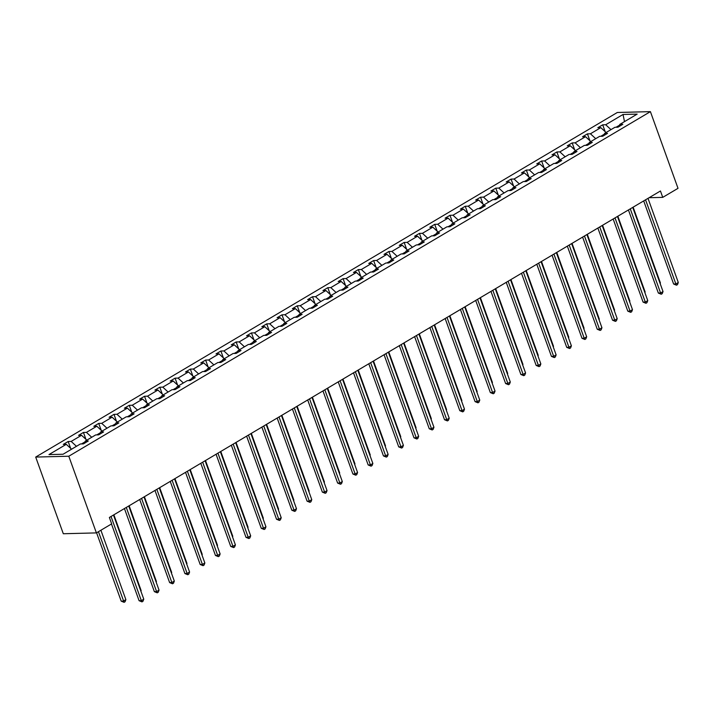 <?xml version="1.0" encoding="UTF-8"?>
<svg xmlns="http://www.w3.org/2000/svg" width="714" height="714" viewBox="0 0 714 714"><rect width="100%" height="100%" fill="white"/><g stroke="black" fill="none" stroke-linecap="round" stroke-linejoin="round"><path stroke-width="1.07" d="M68.794 456.228L96.399 532.903L63.305 533.742L35.7 457.067L617.324 112.482L650.409 111.643L68.794 456.228L35.7 457.067M71.552 449.213L66.277 444.322L63.278 444.403L68.178 441.502L70.65 448.383M610.979 129.627L605.704 124.745L623.036 114.472L637.165 114.115L619.832 124.388L622.831 124.307L617.94 127.208L614.941 127.288L604.562 133.429L607.56 133.357L602.661 136.258L599.671 136.329L589.291 142.479L592.29 142.407L587.39 145.308L584.4 145.379L574.02 151.529L577.019 151.457L572.119 154.358L569.12 154.429L558.75 160.579L561.739 160.498L556.849 163.399L553.85 163.479L543.47 169.629L546.469 169.548L541.578 172.449L538.579 172.529L528.199 178.67L531.198 178.598L526.307 181.499L523.308 181.57L512.929 187.72L515.927 187.648L511.028 190.549L508.038 190.62L497.658 196.769L500.657 196.698L495.757 199.599L492.758 199.67L482.387 205.819L485.377 205.739L480.486 208.64L477.487 208.72L467.117 214.869L470.107 214.789L465.216 217.69L462.217 217.77L451.837 223.91L454.836 223.839L449.945 226.74L446.946 226.811L436.566 232.96L439.565 232.889L434.665 235.79L431.675 235.861L421.296 242.01L424.294 241.939L419.395 244.831L416.405 244.911L406.025 251.06L409.015 250.98L404.124 253.881L401.125 253.961L390.754 260.11L393.744 260.03L388.853 262.93L385.855 263.011L375.475 269.151L378.474 269.08L373.583 271.98L370.584 272.052L360.204 278.201L363.203 278.13L358.303 281.03L355.313 281.102L344.933 287.251L347.932 287.18L343.032 290.071L340.042 290.152L329.663 296.301L332.662 296.221L327.762 299.121L324.763 299.202L314.392 305.351L317.382 305.271L312.491 308.171L309.492 308.252L299.112 314.392L302.111 314.321L297.22 317.221L294.222 317.293L283.842 323.442L286.841 323.371L281.95 326.271L278.951 326.343L268.571 332.492L271.57 332.421L266.67 335.312L263.68 335.393L253.3 341.542L256.299 341.462L251.399 344.362L248.401 344.443L238.03 350.592L241.02 350.512L236.129 353.412L233.13 353.484L222.759 359.633L225.749 359.561L220.858 362.462L217.859 362.533L207.479 368.683L210.478 368.611L205.587 371.512L202.589 371.583L192.209 377.733L195.208 377.652L190.308 380.553L187.318 380.633L176.938 386.783L179.937 386.702L175.037 389.603L172.047 389.683L161.667 395.833L164.666 395.752L159.766 398.653L156.768 398.724L146.397 404.874L149.387 404.802L144.496 407.703L141.497 407.774L131.117 413.924L134.116 413.852L129.225 416.753L126.226 416.824L115.847 422.974L118.845 422.893L113.954 425.794L110.956 425.874L100.576 432.024L103.575 431.943L98.675 434.844L95.685 434.924L85.305 441.073L88.304 440.993L83.404 443.894L80.405 443.965L63.082 454.238L48.954 454.595L66.277 444.322M76.452 446.312L71.177 441.422L68.178 441.502M71.177 441.422L81.548 435.281L78.558 435.353L83.449 432.452L85.93 439.333M91.722 437.271L86.448 432.381L83.449 432.452M86.448 432.381L96.818 426.231L93.829 426.303L98.719 423.402L101.201 430.283M106.993 428.221L101.718 423.331L98.719 423.402M101.718 423.331L112.098 417.181L109.099 417.253L113.99 414.352L116.471 421.233M122.264 419.172L116.989 414.281L113.99 414.352M116.989 414.281L127.369 408.131L124.37 408.212L129.27 405.311L131.742 412.192M137.534 410.122L132.26 405.231L129.27 405.311M132.26 405.231L142.639 399.081L139.641 399.162L144.54 396.261L147.013 403.142M152.814 401.072L147.53 396.181L144.54 396.261M147.53 396.181L157.91 390.04L154.911 390.112L159.811 387.211L162.283 394.092M168.085 392.031L162.81 387.14L159.811 387.211M162.81 387.14L173.181 380.99L170.191 381.062L175.082 378.161L177.563 385.042M183.355 382.981L178.081 378.09L175.082 378.161M178.081 378.09L188.46 371.94L185.462 372.012L190.352 369.111L192.834 375.992M198.626 373.931L193.351 369.04L190.352 369.111M193.351 369.04L203.731 362.891L200.732 362.971L205.623 360.07L208.104 366.951M213.897 364.881L208.622 359.99L205.623 360.07M208.622 359.99L219.002 353.841L216.003 353.921L220.903 351.02L223.375 357.901M229.176 355.831L223.893 350.94L220.903 351.02M223.893 350.94L234.272 344.8L231.274 344.871L236.173 341.97L238.646 348.851M244.447 346.79L239.172 341.899L236.173 341.97M239.172 341.899L249.543 335.75L246.553 335.821L251.444 332.92L253.925 339.802M259.717 337.74L254.443 332.849L251.444 332.92M254.443 332.849L264.814 326.7L261.824 326.771L266.715 323.87L269.196 330.752M274.988 328.69L269.713 323.799L266.715 323.87M269.713 323.799L280.093 317.65L277.094 317.73L281.985 314.829L284.467 321.711M290.259 319.64L284.984 314.749L281.985 314.829M284.984 314.749L295.364 308.6L292.365 308.68L297.265 305.779L299.737 312.661M305.538 310.59L300.255 305.699L297.265 305.779M300.255 305.699L310.635 299.559L307.636 299.63L312.536 296.729L315.008 303.611M320.809 301.549L315.526 296.658L312.536 296.729M315.526 296.658L325.905 290.509L322.915 290.58L327.806 287.68L330.287 294.561M336.08 292.499L330.805 287.608L327.806 287.68M330.805 287.608L341.176 281.459L338.186 281.53L343.077 278.638L345.558 285.511M351.35 283.449L346.076 278.558L343.077 278.638M346.076 278.558L356.456 272.409L353.457 272.489L358.348 269.589L360.829 276.47M366.621 274.399L361.346 269.508L358.348 269.589M361.346 269.508L371.726 263.359L368.727 263.439L373.627 260.539L376.099 267.42M381.892 265.349L376.617 260.458L373.627 260.539M376.617 260.458L386.997 254.318L383.998 254.389L388.898 251.489L391.37 258.37M397.171 256.308L391.888 251.417L388.898 251.489M391.888 251.417L402.268 245.268L399.269 245.339L404.169 242.439L406.641 249.32M412.442 247.258L407.167 242.367L404.169 242.439M407.167 242.367L417.538 236.218L414.548 236.289L419.439 233.398L421.92 240.27M427.713 238.208L422.438 233.317L419.439 233.398M422.438 233.317L432.818 227.168L429.819 227.248L434.71 224.348L437.191 231.229M442.983 229.158L437.709 224.267L434.71 224.348M437.709 224.267L448.089 218.118L445.09 218.198L449.981 215.298L452.462 222.179M458.254 220.108L452.979 215.217L449.981 215.298M452.979 215.217L463.359 209.077L460.36 209.148L465.26 206.248L467.732 213.129M473.534 211.067L468.25 206.176L465.26 206.248M468.25 206.176L478.63 200.027L475.631 200.098L480.531 197.198L483.003 204.079M488.804 202.017L483.53 197.126L480.531 197.198M483.53 197.126L493.901 190.977L490.911 191.049L495.802 188.157L498.283 195.029M504.075 192.967L498.8 188.077L495.802 188.157M498.8 188.077L509.171 181.927L506.181 182.008L511.072 179.107L513.553 185.988M519.346 183.917L514.071 179.027L511.072 179.107M514.071 179.027L524.451 172.877L521.452 172.958L526.343 170.057L528.824 176.938M534.616 174.868L529.342 169.986L526.343 170.057M529.342 169.986L539.722 163.836L536.723 163.908L541.623 161.007L544.095 167.888M549.887 165.827L544.612 160.936L541.623 161.007M544.612 160.936L554.992 154.786L551.993 154.858L556.893 151.957L559.365 158.838M565.167 156.777L559.883 151.886L556.893 151.957M559.883 151.886L570.263 145.736L567.264 145.817L572.164 142.916L574.636 149.788M580.437 147.727L575.163 142.836L572.164 142.916M575.163 142.836L585.534 136.686L582.544 136.767L587.435 133.866L589.916 140.747M595.708 138.677L590.433 133.786L587.435 133.866M590.433 133.786L600.813 127.636L597.814 127.717L602.705 124.816L605.186 131.697M605.704 124.745L602.705 124.816M649.08 197.716L662.744 197.367L660.45 190.986L109.367 517.471L111.67 523.862L96.399 532.903M84.6 443.189L85.305 441.073M85.046 441.85L81.512 443.938M86.822 440.163L81.548 435.281M99.871 434.139L100.576 432.024M100.317 432.8L96.783 434.897M102.102 431.122L96.818 426.231M115.141 425.089L115.847 422.974M115.588 423.75L112.062 425.847M117.373 422.072L112.098 417.181M130.412 416.048L131.117 413.924M130.858 414.709L127.333 416.797M132.643 413.022L127.369 408.131M145.683 406.998L146.397 404.874M146.129 405.659L142.604 407.748M147.914 403.972L142.639 399.081M160.962 397.948L161.667 395.833M161.409 396.609L157.874 398.698M163.185 394.922L157.91 390.04M176.233 388.898L176.938 386.783M176.679 387.559L173.145 389.657M178.464 385.881L173.181 380.99M191.504 379.848L192.209 377.733M191.95 378.509L188.425 380.607M193.735 376.831L188.46 371.94M206.774 370.807L207.479 368.683M207.221 369.468L203.695 371.557M209.006 367.781L203.731 362.891M222.045 361.757L222.759 359.633M222.491 360.418L218.966 362.507M224.276 358.731L219.002 353.841M237.316 352.707L238.03 350.592M237.771 351.368L234.237 353.457M239.547 349.69L234.272 344.8M252.595 343.657L253.3 341.542M253.042 342.318L249.507 344.416M254.818 340.64L249.543 335.75M267.866 334.607L268.571 332.492M268.312 333.277L264.778 335.366M270.097 331.591L264.814 326.7M283.137 325.566L283.842 323.442M283.583 324.227L280.058 326.316M285.368 322.541L280.093 317.65M298.407 316.516L299.112 314.392M298.854 315.177L295.328 317.266M300.639 313.491L295.364 308.6M313.678 307.466L314.392 305.351M314.124 306.127L310.599 308.216M315.909 304.45L310.635 299.559M328.958 298.416L329.663 296.301M329.404 297.078L325.87 299.175M331.18 295.4L325.905 290.509M344.228 289.366L344.933 287.251M344.675 288.037L341.14 290.125M346.46 286.35L341.176 281.459M359.499 280.325L360.204 278.201M359.945 278.987L356.42 281.075M361.73 277.3L356.456 272.409M374.77 271.275L375.475 269.151M375.216 269.937L371.691 272.025M377.001 268.25L371.726 263.359M390.04 262.225L390.754 260.11M390.487 260.887L386.961 262.975M392.272 259.209L386.997 254.318M405.311 253.175L406.025 251.06M405.766 251.837L402.232 253.934M407.542 250.159L402.268 245.268M420.591 244.126L421.296 242.01M421.037 242.796L417.503 244.884M422.822 241.109L417.538 236.218M435.861 235.084L436.566 232.96M436.308 233.746L432.773 235.834M438.093 232.059L432.818 227.168M451.132 226.035L451.837 223.91M451.578 224.696L448.053 226.784M453.363 223.009L448.089 218.118M466.403 216.985L467.117 214.869M466.849 215.646L463.324 217.734M468.634 213.968L463.359 209.077M481.673 207.935L482.387 205.819M482.12 206.596L478.594 208.693M483.905 204.918L478.63 200.027M496.953 198.885L497.658 196.769M497.399 197.555L493.865 199.643M499.175 195.868L493.901 190.977M512.224 189.844L512.929 187.72M512.67 188.505L509.136 190.593M514.455 186.818L509.171 181.927M527.494 180.794L528.199 178.67M527.941 179.455L524.415 181.543M529.726 177.768L524.451 172.877M542.765 171.744L543.47 169.629M543.211 170.405L539.686 172.493M544.996 168.727L539.722 163.836M558.036 162.694L558.75 160.579M558.482 161.355L554.956 163.452M560.267 159.677L554.992 154.786M573.315 153.644L574.02 151.529M573.761 152.314L570.227 154.403M575.538 150.627L570.263 145.736M588.586 144.603L589.291 142.479M589.032 143.264L585.498 145.353M590.817 141.577L585.534 136.686M603.857 135.553L604.562 133.429M604.303 134.214L600.769 136.303M606.088 132.527L600.813 127.636M619.127 126.503L619.832 124.388M662.744 197.367L678.014 188.326L650.409 111.643M619.573 125.164L616.048 127.253M624.491 121.621L623.036 114.472M643.698 200.902L673.614 284.011L675.855 283.949L645.554 199.804M678.3 282.503L677.497 284.618L676.515 285.198L675.855 283.949L678.3 282.503L648.009 198.349M676.515 285.198L673.614 284.011M660.013 283.19L660.414 282.949L633.131 207.167M660.414 282.949L660.164 283.601M628.427 209.952L658.344 293.061L660.584 292.999L630.284 208.854M663.029 291.553L662.217 293.668L661.244 294.239L660.584 292.999L663.029 291.553L632.729 207.399M661.244 294.239L658.344 293.061M613.156 219.002L643.073 302.102L645.304 302.049L615.013 217.895M647.759 300.603L646.946 302.709L645.974 303.289L645.304 302.049L647.759 300.603L617.458 216.449M645.974 303.289L643.073 302.102M644.742 292.231L645.144 291.999L617.851 216.217M645.144 291.999L644.894 292.651M629.471 301.281L629.864 301.049L602.58 225.267M629.864 301.049L629.623 301.692M597.877 228.052L627.802 311.152L630.034 311.099L599.742 226.945M632.479 309.644L631.676 311.759L630.694 312.339L630.034 311.099L632.479 309.644L602.188 225.499M630.694 312.339L627.802 311.152M614.201 310.331L614.593 310.099L587.31 234.308M614.593 310.099L614.352 310.742M582.606 237.102L612.532 320.202L614.763 320.149L584.471 235.995M617.208 318.694L616.405 320.809L615.423 321.389L614.763 320.149L617.208 318.694L586.917 234.549M615.423 321.389L612.532 320.202M598.93 319.381L599.323 319.149L572.039 243.358M599.323 319.149L599.073 319.792M567.335 246.143L597.252 329.252L599.492 329.19L569.192 245.045M601.938 327.744L601.134 329.859L600.153 330.439L599.492 329.19L601.938 327.744L571.646 243.59M600.153 330.439L597.252 329.252M583.659 328.431L584.052 328.19L556.768 252.408M584.052 328.19L583.802 328.842M552.065 255.193L581.981 338.293L584.222 338.24L553.921 254.095M586.667 336.794L585.855 338.9L584.882 339.48L584.222 338.24L586.667 336.794L556.367 252.64M584.882 339.48L581.981 338.293M568.38 337.472L568.781 337.24L541.498 261.458M568.781 337.24L568.531 337.892M536.794 264.242L566.711 347.343L568.942 347.29L538.651 263.136M571.396 345.844L570.584 347.95L569.611 348.53L568.942 347.29L571.396 345.844L541.096 261.69M569.611 348.53L566.711 347.343M553.109 346.522L553.502 346.29L526.218 270.508M553.502 346.29L553.261 346.933M521.515 273.292L551.44 356.393L553.671 356.34L523.38 272.186M556.126 354.885L555.313 357L554.332 357.58L553.671 356.34L556.126 354.885L525.825 270.74M554.332 357.58L551.44 356.393M537.838 355.572L538.231 355.34L510.947 279.549M538.231 355.34L537.99 355.983M506.244 282.333L536.169 365.443L538.401 365.389L508.109 281.236M540.846 363.935L540.043 366.05L539.061 366.63L538.401 365.389L540.846 363.935L510.555 279.79M539.061 366.63L536.169 365.443M490.973 291.383L520.89 374.493L523.13 374.431L492.83 290.286M525.575 372.985L524.772 375.1L523.79 375.68L523.13 374.431L525.575 372.985L495.284 288.831M523.79 375.68L520.89 374.493M475.702 300.433L505.619 383.534L507.859 383.48L477.559 299.336M510.305 382.035L509.501 384.141L508.52 384.721L507.859 383.48L510.305 382.035L480.004 297.881M508.52 384.721L505.619 383.534M460.432 309.483L490.348 392.584L492.589 392.53L462.288 308.377M495.034 391.076L494.222 393.191L493.249 393.771L492.589 392.53L495.034 391.076L464.734 306.931M493.249 393.771L490.348 392.584M445.161 318.533L475.078 401.634L477.309 401.58L447.018 317.427M479.763 400.126L478.951 402.241L477.978 402.821L477.309 401.58L479.763 400.126L449.463 315.981M477.978 402.821L475.078 401.634M429.882 327.574L459.807 410.684L462.038 410.63L431.747 326.476M464.484 409.176L463.681 411.291L462.699 411.871L462.038 410.63L464.484 409.176L434.192 325.031M462.699 411.871L459.807 410.684M414.611 336.624L444.527 419.734L446.768 419.671L416.476 335.526M449.213 418.226L448.41 420.341L447.428 420.921L446.768 419.671L449.213 418.226L418.922 334.072M447.428 420.921L444.527 419.734M399.34 345.674L429.257 428.775L431.497 428.721L401.197 344.576M433.942 427.275L433.139 429.382L432.157 429.962L431.497 428.721L433.942 427.275L403.651 343.122M432.157 429.962L429.257 428.775M384.07 354.724L413.986 437.825L416.226 437.771L385.926 353.617M418.672 436.316L417.86 438.432L416.887 439.012L416.226 437.771L418.672 436.316L388.371 352.172M416.887 439.012L413.986 437.825M368.799 363.774L398.715 446.875L400.947 446.821L370.655 362.667M403.401 445.366L402.589 447.482L401.616 448.062L400.947 446.821L403.401 445.366L373.101 361.222M401.616 448.062L398.715 446.875M522.568 364.622L522.96 364.39L495.677 288.599M522.96 364.39L522.71 365.032M507.297 373.672L507.69 373.431L480.406 297.649M507.69 373.431L507.44 374.082M492.017 382.713L492.419 382.481L465.135 306.699M492.419 382.481L492.169 383.132M476.747 391.763L477.148 391.531L449.856 315.749M477.148 391.531L476.898 392.173M461.476 400.813L461.869 400.581L434.585 324.79M461.869 400.581L461.628 401.223M446.205 409.863L446.598 409.631L419.314 333.84M446.598 409.631L446.357 410.273M430.935 418.913L431.327 418.672L404.044 342.89M431.327 418.672L431.077 419.323M415.664 427.954L416.057 427.722L388.773 351.94M416.057 427.722L415.807 428.373M400.384 437.004L400.786 436.772L373.502 360.981M400.786 436.772L400.536 437.414M385.114 446.054L385.506 445.822L358.223 370.031M385.506 445.822L385.265 446.464M353.519 372.815L383.445 455.925L385.676 455.871L355.385 371.717M388.13 454.416L387.318 456.532L386.336 457.112L385.676 455.871L388.13 454.416L357.83 370.271M386.336 457.112L383.445 455.925M369.843 455.104L370.236 454.872L342.952 379.08M370.236 454.872L369.995 455.514M338.249 381.865L368.174 464.975L370.405 464.912L340.114 380.767M372.851 463.466L372.048 465.582L371.066 466.162L370.405 464.912L372.851 463.466L342.559 379.312M371.066 466.162L368.174 464.975M354.572 464.154L354.965 463.913L327.681 388.13M354.965 463.913L354.715 464.564M322.978 390.915L352.894 474.016L355.135 473.962L324.834 389.817M357.58 472.516L356.777 474.623L355.795 475.203L355.135 473.962L357.58 472.516L327.289 388.362M355.795 475.203L352.894 474.016M339.302 473.195L339.694 472.963L312.411 397.18M339.694 472.963L339.445 473.614M307.707 399.965L337.624 483.066L339.864 483.012L309.564 398.858M342.309 481.557L341.506 483.673L340.524 484.253L339.864 483.012L342.309 481.557L312.009 397.412M340.524 484.253L337.624 483.066M324.022 482.245L324.424 482.012L297.14 406.221M324.424 482.012L324.174 482.655M292.437 409.015L322.353 492.116L324.593 492.062L294.293 407.908M327.039 490.607L326.227 492.722L325.254 493.303L324.593 492.062L327.039 490.607L296.738 406.462M325.254 493.303L322.353 492.116M308.751 491.294L309.153 491.062L281.86 415.271M309.153 491.062L308.903 491.705M277.166 418.056L307.082 501.166L309.314 501.112L279.022 416.958M311.768 499.657L310.956 501.772L309.974 502.353L309.314 501.112L311.768 499.657L281.468 415.512M309.974 502.353L307.082 501.166M293.481 500.344L293.873 500.112L266.59 424.321M293.873 500.112L293.632 500.755M261.886 427.106L291.812 510.215L294.043 510.153L263.752 426.008M296.488 508.707L295.685 510.822L294.703 511.402L294.043 510.153L296.488 508.707L266.197 424.553M294.703 511.402L291.812 510.215M278.21 509.394L278.603 509.153L251.319 433.371M278.603 509.153L278.353 509.805M246.616 436.156L276.532 519.256L278.772 519.203L248.481 435.058M281.218 517.757L280.415 519.863L279.433 520.444L278.772 519.203L281.218 517.757L250.926 433.603M279.433 520.444L276.532 519.256M231.345 445.206L261.262 528.306L263.502 528.253L233.201 444.099M265.947 526.798L265.144 528.913L264.162 529.493L263.502 528.253L265.947 526.798L235.656 442.653M264.162 529.493L261.262 528.306M216.074 454.256L245.991 537.356L248.231 537.303L217.931 453.149M250.676 535.848L249.864 537.963L248.891 538.543L248.231 537.303L250.676 535.848L220.376 451.703M248.891 538.543L245.991 537.356M200.804 463.297L230.72 546.406L232.951 546.344L202.66 462.199M235.406 544.898L234.594 547.013L233.621 547.593L232.951 546.344L235.406 544.898L205.105 460.753M233.621 547.593L230.72 546.406M185.524 472.347L215.45 555.456L217.681 555.394L187.389 471.249M220.126 553.948L219.323 556.063L218.341 556.643L217.681 555.394L220.126 553.948L189.835 469.794M218.341 556.643L215.45 555.456M170.253 481.397L200.179 564.497L202.41 564.444L172.119 480.299M204.856 562.998L204.052 565.104L203.071 565.684L202.41 564.444L204.856 562.998L174.564 478.844M203.071 565.684L200.179 564.497M154.983 490.447L184.899 573.547L187.139 573.494L156.839 489.34M189.585 572.039L188.782 574.154L187.8 574.734L187.139 573.494L189.585 572.039L159.293 487.894M187.8 574.734L184.899 573.547M139.712 499.497L169.629 582.597L171.869 582.544L141.568 498.39M174.314 581.089L173.511 583.204L172.529 583.784L171.869 582.544L174.314 581.089L144.014 496.944M172.529 583.784L169.629 582.597M124.441 508.538L154.358 591.647L156.598 591.585L126.298 507.44M159.043 590.139L158.231 592.254L157.258 592.834L156.598 591.585L159.043 590.139L128.743 505.985M157.258 592.834L154.358 591.647M111.464 523.978L139.087 600.697L141.318 600.635L111.027 516.49M143.773 599.189L142.961 601.304L141.979 601.884L141.318 600.635L143.773 599.189L113.472 515.035M141.979 601.884L139.087 600.697M262.939 518.435L263.332 518.203L236.048 442.421M263.332 518.203L263.082 518.855M247.66 527.485L248.061 527.253L220.778 451.462M248.061 527.253L247.812 527.896M232.389 536.535L232.791 536.303L205.498 460.512M232.791 536.303L232.541 536.946M217.118 545.585L217.511 545.344L190.227 469.562M217.511 545.344L217.27 545.996M201.848 554.635L202.24 554.394L174.957 478.612M202.24 554.394L202 555.046M186.577 563.676L186.97 563.444L159.686 487.662M186.97 563.444L186.72 564.096M171.306 572.726L171.699 572.494L144.415 496.703M171.699 572.494L171.449 573.137M156.027 581.776L156.428 581.544L129.145 505.753M156.428 581.544L156.179 582.187M140.756 590.826L141.149 590.585L113.865 514.803M141.149 590.585L140.908 591.237M96.586 532.796L121.202 601.143L123.433 601.09L125.878 599.635L100.897 530.243M98.452 531.689L124.093 602.33L121.202 601.143M125.878 599.635L125.075 601.75L124.093 602.33"/></g></svg>
